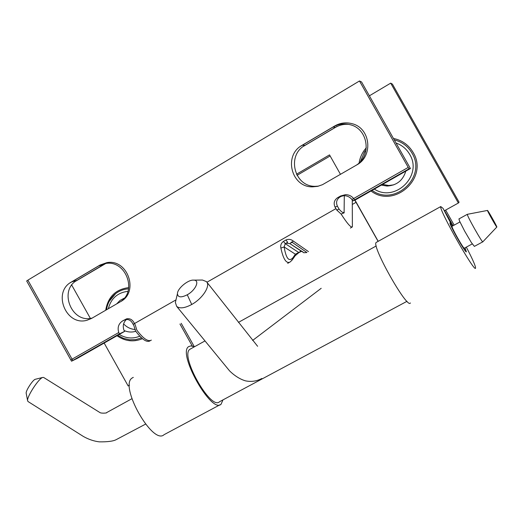 <?xml version="1.0" encoding="UTF-8"?>
<svg xmlns="http://www.w3.org/2000/svg" width="523" height="523" viewBox="0 0 523 523"><rect width="100%" height="100%" fill="white"/><g stroke="black" fill="none" stroke-linecap="round" stroke-linejoin="round"><path stroke-width="0.78" d="M193.824 346.644L193.968 347.024L192.909 346.272L190.843 345.886L188.581 346.657C177.29 353.502 211.665 414.288 221.105 404.181L222.955 399.899L221.105 404.181C211.665 414.288 177.29 353.502 188.581 346.657L190.843 345.886L193.824 346.644M133.306 377.371L132.071 378.057C118.989 385.882 152.801 445.681 164.085 434.672L220.046 404.743L164.085 434.672C152.801 445.681 118.989 385.882 132.071 378.057L133.306 377.371M450.937 223.458L449.996 222.772C448.852 223.798 466.117 254.341 466.379 251.746L464.999 247.843L466.379 251.746C466.117 254.341 448.852 223.798 449.996 222.772L450.937 223.458L443.059 208.389L440.765 206.565C438.228 208.553 475.113 273.777 475.557 268.096C475.682 266.168 472.602 259.179 466.32 247.131C472.602 259.179 475.682 266.168 475.557 268.096C475.113 273.777 438.228 208.553 440.765 206.565L443.059 208.389L450.937 223.458M381.326 185.122L387.046 186.044C396.695 185.436 402.945 180.481 405.802 171.171C402.945 180.481 396.695 185.436 387.046 186.044L381.326 185.122M124.265 298.175L120.029 300.444L116.655 303.909L120.029 300.444L124.265 298.175M124.101 330.523C127.958 332.223 131.842 332.478 135.764 331.288C131.842 332.478 127.958 332.223 124.101 330.523M128.148 385.941L104.162 343.055L128.148 385.941L129.482 385.203L128.148 385.941M90.642 318.893L71.514 284.702L90.642 318.893M296.463 174.251L329.523 154.886L340.48 174.342L329.523 154.886L296.463 174.251M354.999 200.119L378.207 241.319L354.999 200.119M453.042 225.746L444.537 210.684L458.37 203.022L390.694 83.137L369.388 95.814L390.694 83.137L392.433 84.138L459.076 202.192L458.37 203.022L390.694 83.137L392.433 84.138L459.076 202.192L458.37 203.022L444.537 210.684L453.042 225.746M330.137 155.972L297.044 175.342L330.137 155.972M445.642 210.076L454.147 225.145L445.642 210.076M382.588 184.403L388.766 185.502L393.826 184.828L387.046 186.044L388.766 185.502L382.588 184.403M410.378 302.954C407.502 309.838 371.271 245.751 376.168 242.45L440.765 206.565L376.168 242.45C371.271 245.751 407.502 309.838 410.378 302.954M123.611 323.894C126.867 327.346 130.776 329.222 135.339 329.51C130.776 329.222 126.867 327.346 123.611 323.894M339.447 197.334L341.238 196.308L338.891 196.994L343.794 195.641C347.109 195.667 349.828 196.962 351.953 199.525L352.855 200.852L355.025 200.113L408.659 169.524M341.238 196.308L342.317 195.772M348.919 124.409C344.127 123.958 339.643 124.945 335.452 127.377L303.569 146.257M105.79 263.474L75.861 281.086M121.99 321.292L125.187 319.671C128.174 319.063 130.541 320.115 132.293 322.835L133.888 325.639L135.49 330.909C141.91 339.427 146.76 342.742 150.042 340.865M338.891 196.994L337.067 198.034M408.672 169.544L407.26 169.844L352.855 200.852M71.533 361.197L77.273 358.379L123.284 332.157L118.093 334.655L71.533 361.197L26.666 280.962L27.915 280.21M356.124 165.288C371.977 155.789 368.199 128.933 350.332 124.755C344.271 123.167 338.499 123.938 333.007 127.069L300.673 146.224M70.147 282.832L98.684 265.919L105.43 263.527C125.598 259.434 137.869 291.357 120.192 301.856M292.207 242.326L306.909 252.524M303.02 252.204L289.951 243.666L291.677 241.946M300.169 251.628L301.052 251.014L289.951 243.666L286.101 243.195M302.869 252.112L289.938 243.653L301.045 250.818C305.752 253.263 301.359 252.792 306.864 252.55M192.327 346.095L179.958 324.018M458.985 218.902L459.488 220.922L464.653 231.12L471.341 242.522L474.387 246.379L482.879 241.789C482.919 244.104 466.523 215.11 467.34 214.312L487.482 210.442C487.005 210.566 497.203 228.603 496.85 227.008C496.955 226.269 487.462 209.488 487.482 210.442M452.101 226.263L452.009 226.315C451.244 227.276 464.176 250.125 464.378 248.183L472.256 243.914M452.009 226.315L459.952 221.955M464.908 247.895L465.934 250.948C465.718 251.249 464.679 249.981 462.809 247.144L456.108 235.781L451.022 225.576L450.46 223.589L452.637 225.975M131.888 398.722L106.555 412.654C107.686 413.059 101.135 413.556 99.965 412.588L43.618 377.449L42.657 377.462C38.767 378.43 27.118 396.218 27.569 400.513L27.987 401.507M26.248 393.59L26.15 393.093C25.889 390.465 32.838 379.888 35.211 379.306L42.651 377.462M352.26 199.93L352.384 226.91C350.926 227.773 347.167 223.484 341.114 214.051L344.186 212.828L344.108 212.188L343.402 212.586M378.109 241.371L354.823 200.178M344.304 195.648L344.108 212.188M356.686 199.139L410.424 168.517L361.563 81.954L359.478 80.973L408.234 167.399L353.64 198.537L354.535 199.871L356.686 199.139M342.029 195.824L339.957 197.014C336.616 199.394 335.773 202.466 337.427 206.219L335.027 207.043C333.347 203.231 334.204 200.119 337.59 197.707L340.551 196.007L345.513 194.654C348.815 194.693 351.521 195.988 353.64 198.537L351.953 199.525M344.186 212.828L343.761 212.6C342.794 212.828 341.238 211.678 339.1 209.148L337.427 206.219M126.468 319.468C123.402 322.331 122.552 325.868 123.912 330.072L124.598 331.392L119.414 333.877L72.789 360.458L27.869 280.138L359.478 80.973M302.183 145.25L334.681 125.991C340.225 122.833 346.049 122.075 352.162 123.716C370.585 128.115 373.572 156.227 356.653 164.98L322.449 184.704L317.657 186.351L312.636 186.848C291.278 187.502 283.152 155.357 302.183 145.25L305.046 145.302L337.1 126.318M305.046 145.302C286.271 155.266 294.279 186.959 315.343 186.319L318.605 186.123M105.365 263.533L77.162 280.236C58.243 290.245 71.658 323.829 92.231 318.043M119.414 333.877L118.76 332.523C117.263 327.568 118.531 323.704 122.565 320.932L126.527 318.873C129.514 318.265 131.888 319.324 133.64 322.037L135.235 324.848L136.836 330.124C143.263 338.656 148.107 341.983 151.376 340.107M335.027 207.043L336.707 210.017L341.114 214.051M408.234 167.399L409.032 168.811L354.535 199.871M99.991 265.063L106.777 262.664C127.625 258.48 139.386 292.043 120.493 301.679L91.734 318.33L87.145 320.207C66.225 326.659 52.038 292.272 71.409 282.002L99.991 265.063M290.258 261.892L290.245 261.905C286.46 264.069 283.335 259.454 280.877 248.065C280.315 245.287 281.178 243.058 283.466 241.378L285.891 239.998C288.5 238.9 290.951 239.24 293.266 241.025L308.485 251.635M285.891 239.998L287.676 242.28L285.251 243.659L284.139 246.948L280.877 248.065M292.769 259.205L294.756 256.329L295.377 254.211L284.139 246.948C286.061 258.545 289.003 262.128 292.965 257.689L292.344 259.82L291.579 260.349M291.533 242.75L293.266 241.025M292.965 257.689L295.377 254.211L298.685 252.465L285.251 243.659L283.466 241.378M409.032 168.811L410.424 168.517M406.992 301.313L219.529 401.736C210.9 410.941 179.592 355.568 189.882 349.305L190.79 348.789M194.373 346.801L181.206 323.312M72.789 360.458L78.515 357.647L124.598 331.392M193.778 280.132L193.778 280.132C188.254 279.445 177.356 288.48 177.441 293.678C177.833 297.476 181.102 297.842 187.26 294.776C195.694 290.226 200.139 280.073 193.778 280.132L202.466 280.034L206.435 281.616C210.828 285.676 202.721 298.463 191.738 304.478C184.704 308.204 179.683 308.838 176.676 306.373L175.375 302.536L176.179 299.104M411.987 153.108C407.927 146.224 402.017 141.818 394.257 139.889C402.017 141.818 407.927 146.224 411.987 153.108C427.016 177.094 394.479 206.958 372.108 190.372C394.479 206.958 427.016 177.094 411.987 153.108M366.087 149.761L364.453 152.003L360.458 161.548L364.453 152.003L360.465 161.548L364.453 152.003L360.458 161.548L364.453 152.003L366.087 149.761M409.672 154.357C406.502 148.905 401.945 145.119 396.009 143.001C401.945 145.119 406.502 148.905 409.672 154.357C423.035 175.669 395.009 202.8 374.337 189.104C395.009 202.8 423.035 175.669 409.672 154.357M413.144 152.487C408.653 144.91 402.082 140.229 393.44 138.451C402.082 140.229 408.653 144.91 413.144 152.487C428.997 177.807 394.218 209.01 371.029 190.993C394.218 209.01 428.997 177.807 413.144 152.487M366.316 147.774C362.439 152.154 360.033 157.207 359.098 162.934C360.033 157.207 362.439 152.154 366.316 147.774M141.511 337.871L135.738 339.61L129.678 339.8L123.441 338.355L117.714 335.335L123.441 338.355L129.678 339.8L135.738 339.61L141.511 337.871M127.952 291.331C117.597 292.599 111.046 298.398 108.307 308.74C111.046 298.398 117.597 292.599 127.952 291.331M119.257 334.452C125.971 338.453 132.816 339.028 139.804 336.191C132.816 339.028 125.971 338.453 119.257 334.452M109.176 301.385L115.681 293.599C119.473 290.716 123.768 289.134 128.56 288.84C123.768 289.134 119.473 290.716 115.681 293.599L109.176 301.385M128.743 287.604C115.661 289.304 107.98 296.855 105.705 310.244C107.98 296.855 115.661 289.304 128.743 287.604M117.008 335.74C125.16 341.349 133.633 342.33 142.433 338.675C133.633 342.33 125.16 341.349 117.008 335.74M124.879 319.762L123.866 320.22M72.056 359.19L70.788 359.909M134.496 323.574L133.143 324.345M301.555 251.321L298.633 252.733M333.007 127.069L335.452 127.377M98.684 265.919L104.116 264.357M301.3 251.217L298.685 252.465L301.045 251.132M339.957 197.014L337.59 197.707M339.1 209.148L336.707 210.017M118.76 332.523L72.043 359.17M335.923 208.644L206.918 282.237M175.872 299.947L134.483 323.554M356.098 202.296L352.319 204.447M125.585 319.573L122.565 320.932M71.409 282.002L77.162 280.236M187.26 294.776L191.738 304.478M106.515 309.773C107.509 303.098 110.569 297.705 115.681 293.599C110.569 297.705 107.509 303.098 106.515 309.773M458.88 218.96L467.34 214.312M482.886 241.75L496.85 227.008M145.538 424.133L116.041 439.725C113.138 441.229 107.581 441.942 99.377 441.863C93.924 441.209 88.596 439.412 83.392 436.47L27.935 401.474M27.569 400.507L26.157 393.093M287.702 263.337L289.271 262.454M350.351 228.061L352.005 227.126M290.245 261.905L292.344 259.82M298.94 252.55L295.149 255.78M315.343 186.319L312.636 186.848M91.787 318.304L87.145 320.207M344.049 212.423L343.716 212.613M189.882 349.305L204.866 340.996M238.429 322.384L376.233 245.954M321.207 288.304L252.609 340.453M176.676 306.373L229.349 370.604C229.453 370.807 236.873 378.541 245.705 380.894C251.38 382.012 256.728 381.221 261.748 378.534L261.846 378.475M206.435 281.616L257.617 346.291M175.375 302.542L177.441 293.678"/></g></svg>

